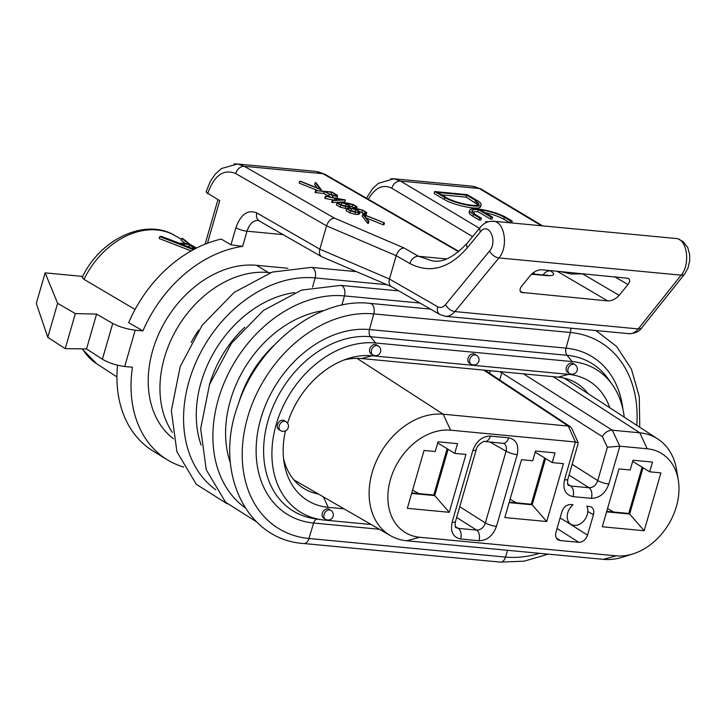 <?xml version="1.0" encoding="UTF-8"?>
<svg xmlns="http://www.w3.org/2000/svg" width="726" height="726" viewBox="0 0 726 726"><rect width="100%" height="100%" fill="white"/><g stroke="black" fill="none" stroke-linecap="round" stroke-linejoin="round"><path stroke-width="1.09" d="M287.55 423.185A81.022 60.784 121.5 0 1 348.171 358.535A81.022 60.784 121.5 0 1 371.966 355.758L568.549 374.344L558.176 377.148L361.593 358.553A72.7 54.541 121.5 0 0 344.106 359.969M283.567 458.641A72.7 54.541 121.5 0 0 303.94 488.525A72.7 54.541 121.5 0 0 318.405 494.025M285.463 430.854A81.022 60.784 121.5 0 0 284.138 462.916A81.022 60.784 121.5 0 0 328.216 507.338L323.415 496.911M375.651 342.99L370.46 336.701L567.042 355.286L572.233 361.584L375.651 342.99A94.67 71.021 121.5 0 0 276.76 422.623A94.67 71.021 121.5 0 0 321.319 519.707A94.67 71.021 121.5 0 0 324.531 520.097L371.177 524.508M558.176 377.148A72.7 54.541 -58.5 0 1 576.562 383.183A72.7 54.541 -58.5 0 1 588.015 393.592M568.549 374.344A81.022 60.784 -58.5 0 1 609.84 407.794M282.913 420.191A5.2 3.902 121.5 0 0 277.759 423.83A5.2 3.902 121.5 0 0 278.784 429.493L280.545 430.572A5.2 3.902 -58.5 0 1 279.519 424.91A5.2 3.902 -58.5 0 1 284.674 421.271A5.2 3.902 -58.5 0 1 285.99 421.706L284.229 420.626A5.2 3.902 121.5 0 0 282.913 420.191M375.215 344.505A5.2 3.902 121.5 0 0 370.051 348.144A5.2 3.902 121.5 0 0 371.086 353.807L372.846 354.887A5.2 3.902 -58.5 0 1 371.812 349.224A5.2 3.902 -58.5 0 1 376.966 345.585A5.2 3.902 -58.5 0 1 378.282 346.021L376.531 344.941A5.2 3.902 121.5 0 0 375.215 344.505M571.789 363.1A5.2 3.902 121.5 0 0 566.634 366.73A5.2 3.902 121.5 0 0 567.668 372.402L569.429 373.482A5.2 3.902 -58.5 0 1 568.394 367.81A5.2 3.902 -58.5 0 1 573.549 364.18A5.2 3.902 -58.5 0 1 574.865 364.606L573.104 363.526A5.2 3.902 121.5 0 0 571.789 363.1M473.497 353.807A5.2 3.902 121.5 0 0 468.343 357.437A5.2 3.902 121.5 0 0 469.377 363.1L471.138 364.18A5.2 3.902 -58.5 0 1 470.103 358.517A5.2 3.902 -58.5 0 1 475.258 354.878A5.2 3.902 -58.5 0 1 476.574 355.313L474.822 354.234A5.2 3.902 121.5 0 0 473.497 353.807M327.771 508.853A5.2 3.902 121.5 0 0 322.616 512.483A5.2 3.902 121.5 0 0 323.651 518.155L325.411 519.235A5.2 3.902 -58.5 0 1 324.377 513.563A5.2 3.902 -58.5 0 1 329.531 509.933A5.2 3.902 -58.5 0 1 330.847 510.36L329.096 509.28A5.2 3.902 121.5 0 0 327.771 508.853M572.233 361.584A94.67 71.021 -58.5 0 1 612.236 384.553A94.67 71.021 -58.5 0 1 624.251 417.16M344.042 508.835L328.216 507.338M454.739 453.378L457.543 443.65L438.05 441.807L435.237 451.536L424.029 450.474L407.331 508.336L449.249 512.302L465.947 454.44L454.739 453.378L437.724 442.942M552.214 462.598L555.027 452.87L535.525 451.018L532.721 460.756L521.504 459.694L504.806 517.556L546.723 521.522L563.421 463.66L552.214 462.598L535.198 452.162M649.688 471.818L652.502 462.081L633.008 460.239L630.195 469.976L618.988 468.914L602.29 526.777L644.198 530.742L660.905 472.88L649.688 471.818L632.682 461.382M317.208 187.952L314.639 184.567L315.184 182.607L320.121 189.132L300.482 181.219L299.711 181.146L299.166 183.106L318.115 190.738M315.647 190.502L331.891 192.036L337.227 195.167L337.517 196.211L332.817 195.766L324.277 191.573L315.647 190.502L315.102 192.454L323.732 193.524L331.011 197.272M334.668 197.944L336.973 198.162L337.517 196.211M332.236 202.518L344.796 201.882L345.34 199.931L332.789 200.558L332.236 202.518L331.7 202.2L332.245 200.249L332.789 200.558M332.245 200.249L337.899 199.959L334.904 198.207L325.393 196.229L324.849 198.18L325.384 198.497L334.259 200.149M368.227 221.366L367.683 223.318L368.445 223.39L368.999 221.439L368.227 221.366L362.773 214.161L384.471 222.9L364.062 214.914L368.999 221.439M367.683 223.318L362.229 216.121L362.773 214.161M383.7 222.828L383.156 224.779L383.927 224.851L384.471 222.9M383.156 224.779L366.43 218.045M346.71 208.689L340.222 207.2L336.374 204.941L336.918 202.99L338.38 202.255L348.162 203.18L353.163 204.523L357.01 206.783L355.549 207.518L355.232 208.652M357.01 206.783L356.421 208.761M354.515 207.945L350.095 206.002M355.549 207.518L354.715 207.237L356.049 206.565L352.718 204.605L342.944 202.935L346.493 203.897L350.34 206.148L349.741 208.126M346.665 208.707L346.12 210.667L349.968 212.927L354.978 214.27L358.072 214.56L359.542 213.825L360.087 211.874L358.617 212.609L355.522 212.319L350.522 210.967L346.665 208.707L348.135 207.981L357.909 208.897L362.918 210.25L366.766 212.509L365.305 213.235L364.815 214.987M366.766 212.509L366.222 214.46L365.015 215.068M364.27 213.662L359.851 211.729M444.793 197.499L444.23 199.45L434.103 193.506L434.665 191.555L467.163 194.632L477.281 200.576C480.058 202.227 481.329 203.579 481.084 204.641C480.803 208.798 454.73 203.67 444.793 197.499L434.665 191.555M444.23 199.45C454.167 205.621 480.24 210.749 480.521 206.583L481.029 204.805M441.662 194.822L466.137 197.145L466.7 195.194L437.596 192.444L446.49 197.663C455.383 203.189 478.743 207.781 478.988 204.051L476.719 202.518M509.815 222.773L503.78 219.234C498.844 216.484 492.509 214.279 484.796 212.6M471.846 210.849L471.836 210.894C472.245 209.805 474.405 209.378 478.298 209.623L490.93 217.038L490.368 218.98L492.065 219.143L492.627 217.201L479.995 209.787C489.297 211.103 497.41 213.598 504.343 217.283L503.78 219.234M490.368 218.98L477.735 211.575L472.118 212.019M479.142 219.933L480.83 220.096L481.392 218.145L479.704 217.991L473.543 214.37L472.98 216.321L479.142 219.933L479.704 217.991M469.178 212.255C468.932 213.308 470.203 214.669 472.98 216.321M607.698 300.909L521.341 292.369C519.471 291.035 519.598 288.957 521.713 286.135L530.452 275.326C533.873 271.624 537.703 269.773 541.95 269.773L628.299 278.312C630.168 279.646 630.05 281.724 627.936 284.547L619.187 295.346C615.766 299.058 611.936 300.909 607.698 300.909L557.069 271.197M557.042 528.501L578.794 542.304C582.869 542.204 585.782 539.817 587.543 535.135L593.441 514.689C594.313 511.095 593.55 508.499 591.164 506.902L586.789 506.067A12.487 9.365 -58.5 0 1 584.003 520.66A12.487 9.365 -58.5 0 1 571.153 524.426A12.487 9.365 -58.5 0 1 573.032 504.761L570.636 504.534C566.561 504.634 563.639 507.029 561.888 511.712L555.989 532.149C555.145 535.57 555.817 538.111 557.995 539.772L560.236 540.552L556.388 538.002M523.528 373.872L612.29 430.209L639.815 432.814A67.636 50.738 -58.5 0 1 657.774 438.967A67.636 50.738 -58.5 0 1 676.605 469.894L678.293 480.158A57.227 42.934 -58.5 0 1 633.063 553.884A57.227 42.934 -58.5 0 1 616.256 555.844L419.673 537.258A57.227 42.934 121.5 0 1 390.452 479.496A57.227 42.934 121.5 0 1 450.583 430.191L575.391 441.989L568.286 426.053L483.697 370.106M612.29 430.209L619.832 446.2L647.165 448.777A57.227 42.934 -58.5 0 1 678.293 480.158M629.061 333.679L445.465 316.318L439.965 314.549L391.205 286.498C389.19 285.1 388.601 282.623 389.445 279.047L396.187 255.688L326.573 225.859L235.714 173.55C223.608 168.704 214.288 175.284 207.772 193.288L219.742 200.666L207.454 243.237M233.999 163.967L237.52 163.994L244.317 166.29L334.414 218.118L404.028 247.956C400.471 248.356 397.866 250.924 396.196 255.661L396.187 255.688M578.794 542.304L560.236 540.552M578.023 443.976L567.832 479.26A8.322 1.897 -163.9 0 1 564.529 479.822L575.391 441.989M619.832 446.2L608.851 484.015C605.348 493.381 599.513 498.163 591.363 498.363L573.032 496.629C565.427 494.941 562.596 489.342 564.529 479.822M117.539 365.223A119.663 89.77 121.5 0 0 153.204 451.136L167.279 459.776A119.663 89.77 121.5 0 1 132.441 367.229L124.7 366.494C116.26 365.387 108.827 362.964 102.393 359.234L86.521 348.952L65.231 348.643L47.789 337.336L36.3 303.423L45.121 272.867L82.71 276.425M258.193 220.395C253.129 220.386 249.399 223.98 246.994 231.195L242.62 246.368L230.959 244.825L221.249 239.072A119.663 89.77 121.5 0 0 128.674 322.662L142.922 330.893L135.181 330.167L124.7 366.494M242.62 246.368A119.663 89.77 121.5 0 0 142.922 330.893M191.192 250.915L159.203 238.555L159.756 236.612L193.425 249.671M185.411 243.582L181.155 240.279L181.718 238.328L189.032 244.163A75.912 56.946 -58.5 0 0 179.494 243.228L161.399 236.413A75.54 56.664 121.5 0 0 159.756 236.612M83.998 279.365L82.247 277.359C100.016 238.999 145.681 217.455 175.048 235.641A75.096 56.338 121.5 0 0 83.998 279.365L135.072 309.457M191.183 342.472A73.317 54.995 -58.5 0 1 198.688 330.23M270.417 272.713L268.275 272.513A98.854 74.152 121.5 0 0 177.698 327.326A98.854 74.152 121.5 0 0 172.38 432.387M268.275 272.513L256.55 265.317L287.886 268.275M256.55 265.317A98.854 74.152 121.5 0 0 160.147 330.947A98.854 74.152 121.5 0 0 173.469 438.813M167.279 459.776A119.663 89.77 121.5 0 0 183.633 467.045M86.521 348.952L96.585 314.095L112.73 323.451C119.246 326.845 126.732 329.087 135.181 330.167M65.231 348.643L75.35 313.605L57.608 303.314L45.121 272.867M96.585 314.095L75.35 313.605M47.789 337.336L57.608 303.314M321.945 256.841L321.582 256.659C319.567 255.271 318.986 252.784 319.83 249.218L326.573 225.859M490.604 221.412L493.208 221.203M675.988 238.491L493.308 221.212C504.752 221.448 508.645 247.021 498.925 257.921L681.151 275.154C690.716 264.237 687.095 238.7 675.96 238.491M583.631 273.711A83.245 51.664 95.4 0 1 582.642 273.902L619.187 295.346M559.782 271.451L571.171 273.992L582.642 273.902M404.028 247.956L418.494 256.278L432.614 260.906M418.811 493.598L412.595 490.086M449.249 512.302L434.711 495.586L448.078 449.294M411.642 493.408L434.711 495.586L433.776 495.014L411.778 492.927M447.134 448.722L433.776 495.014M516.295 502.809L510.079 499.307M546.723 521.522L532.194 504.806L545.553 458.514M509.117 502.619L532.194 504.806L531.25 504.225L509.253 502.147M544.618 457.934L531.25 504.225M613.769 512.03L607.553 508.518M644.198 530.742L629.669 514.026L643.036 467.735M606.6 511.839L629.669 514.026L628.734 513.445L606.736 511.367M642.093 467.154L628.734 513.445M181.718 238.328A75.54 56.664 121.5 0 1 183.152 238.827L195.339 248.655M194.477 249.109L189.577 244.707A75.949 56.973 121.5 0 0 180.956 243.9L194.024 249.354M189.577 244.707L189.014 246.659L190.266 247.748M186.818 246.305A75.949 56.973 -58.5 0 1 189.014 246.659M207.654 193.715L206.193 191.546A8.322 1.897 16.1 0 0 207.772 193.288M458.66 251.75L323.052 173.732L315.928 171.409M390.652 178.778L393.973 178.796L400.561 181.064L479.423 228.3M541.505 225.768L479.296 188.506L472.426 186.21M334.414 218.118C330.856 218.517 328.243 221.085 326.582 225.822M549.909 270.526L550.462 270.852A8.322 6.362 120.9 0 0 543.102 274.963M356.992 358.345L443.232 414.219L568.231 426.044M633.063 553.884L623.153 557.023A67.636 50.738 -58.5 0 1 603.288 559.347L406.714 540.761L419.673 537.258M450.583 430.191L443.232 414.219A67.636 50.738 121.5 0 0 375.923 462.09A67.636 50.738 121.5 0 0 390.461 535.652A67.636 50.738 121.5 0 0 406.714 540.761M502.111 371.848A8.322 6.117 122.4 0 0 501.775 372.783L499.651 371.612M567.832 479.26C567.369 483.38 567.596 485.385 568.503 485.267L570.672 486.012L589.004 487.745C593.124 487.672 596.037 485.286 597.743 480.576A8.322 1.897 16.1 0 0 608.851 484.015M496.466 526.386A8.322 1.897 -163.9 0 1 485.358 522.938L506.076 451.182A8.322 1.897 16.1 0 0 517.184 454.621L496.466 526.386C492.963 535.752 487.128 540.534 478.978 540.725A8.322 5.164 -84.6 0 0 476.619 530.116C480.739 530.044 483.652 527.657 485.358 522.938L459.758 506.694M456.137 527.666L458.278 528.383L455.338 526.432M489.868 441.971L506.076 451.182C506.984 447.606 506.231 445.011 503.817 443.404M575.446 441.998L578.25 442.896L571.807 428.422L570.418 426.779L484.941 370.224M568.286 426.053L570.418 426.779M567.723 484.07L570.672 486.012A8.322 5.164 95.4 0 1 573.032 496.629M569.039 475.076L589.004 487.745A8.322 5.164 95.4 0 1 591.363 498.363M572.142 464.322L597.743 480.576L607.372 447.243L619.777 446.191M607.372 447.243L602.317 436.598C604.84 432.451 608.143 430.318 612.236 430.209M503.281 443.241A8.322 5.164 -84.6 0 0 508.681 437.823C516.286 439.511 519.117 445.111 517.184 454.621M478.978 540.725L460.647 538.991A8.322 5.164 -84.6 0 0 458.278 528.383L476.619 530.116L456.654 517.438M484.95 441.508A8.322 5.164 -84.6 0 0 490.349 436.09L508.681 437.823M460.647 538.991C453.042 537.304 450.202 531.704 452.144 522.194A8.322 1.897 16.1 0 0 455.447 521.631C454.984 525.824 455.202 527.82 456.119 527.639M503.771 443.395L484.868 441.499C484.732 440.11 476.283 445.537 476.165 449.857A8.322 1.897 -163.9 0 1 472.862 450.429C476.365 441.063 482.2 436.281 490.349 436.09M486.983 222.256L485.857 221.602L488.299 221.829M485.857 221.602L485.476 222.927M473.543 214.37C470.766 212.718 469.495 211.366 469.74 210.304C470.021 206.148 496.103 211.275 506.031 217.446L512.193 221.058L510.496 220.895L504.343 217.283M471.836 210.894L475.24 214.533L481.392 218.145M490.93 217.038L492.627 217.201M512.193 221.058L511.648 222.946M478.298 209.623L477.735 211.575M510.496 220.895L509.951 222.791M466.137 197.145L478.144 204.868M466.7 195.194L475.594 200.412L475.031 202.363M478.988 204.051L475.594 200.412M348.879 208.298L347.627 208.925L350.967 210.885L355.25 212.037L357.873 212.282L359.125 211.656L355.794 209.696L351.52 208.553L348.879 208.298L348.553 209.469M351.52 208.553L350.976 210.504L350.195 210.431M355.794 209.696L355.25 211.656L350.976 210.504M356.021 212.11L355.25 211.656M365.305 213.235L364.47 212.963L365.804 212.291L362.465 210.331L358.19 209.179L352.691 208.661L356.248 209.614L360.087 211.874M350.522 210.967L349.968 212.927M355.522 212.319L354.978 214.27M358.617 212.609L358.072 214.56M358.19 209.179L357.809 210.531M362.465 210.331L361.92 212.282M364.47 212.963L363.989 214.651M346.048 203.979L341.774 202.826L339.133 202.581L337.88 203.207L341.211 205.159L348.117 206.556L349.378 205.93L346.048 203.979L345.503 205.93L340.449 204.714M339.133 202.581L338.806 203.743M341.774 202.826L341.22 204.786M346.275 206.384L345.503 205.93M350.34 206.148L348.87 206.883L345.767 206.592L340.766 205.249L336.918 202.99M340.766 205.249L340.222 207.2M345.767 206.592L345.222 208.543M348.87 206.883L348.553 208.017M348.444 203.461L348.063 204.814M352.718 204.605L352.164 206.565M354.715 207.237L354.342 208.562M342.971 199.704L335.775 198.37L338.443 199.931L342.971 199.704M325.393 196.229L345.34 199.931M325.938 196.537L325.384 198.497M334.904 198.207L334.368 200.14M336.374 195.013L331.7 192.272L324.985 191.637L329.785 194.459L336.61 195.866L336.374 195.013L336.147 195.829M329.069 194.033L331.156 194.232L331.7 192.272M333.443 195.566L331.156 194.232M316.155 190.802L315.61 192.762M329.232 194.477L328.687 196.428M324.277 191.573L323.732 193.524M332.817 195.766L332.336 197.517M315.184 182.607L315.955 182.68L321.409 189.885L321.092 191.02M299.711 181.146L321.409 189.885M274.083 345.258A98.718 74.052 121.5 0 0 238.727 402.885M323.914 310.601A104.853 78.653 121.5 0 0 230.414 463.006M398.837 290.89L340.694 285.391A7.941 4.928 95.4 0 1 344.451 295.909L341.91 305.129M419.982 303.051L344.451 295.909A120.044 90.051 121.5 0 0 226.839 376.767A120.044 90.051 121.5 0 0 245.098 507.755M244.762 327.263A98.718 74.052 121.5 0 0 209.406 384.889M294.593 292.614A104.853 78.653 121.5 0 0 201.084 445.011M356.539 271.669L311.363 267.395A7.941 4.928 95.4 0 1 315.129 277.922L312.579 287.133M386.985 284.719L315.129 277.922A120.044 90.051 121.5 0 0 197.517 358.78A120.044 90.051 121.5 0 0 215.776 489.769M371.966 355.758L361.593 358.553M430.491 309.104L370.015 303.377A7.941 4.928 95.4 0 1 373.781 313.904L369.452 329.559A6.244 3.875 95.4 0 0 370.46 336.701A97.502 73.135 121.5 0 0 268.62 418.702A97.502 73.135 121.5 0 0 314.512 518.691L321.319 519.707M317.153 519.09A6.244 3.875 -84.6 0 0 313.605 523.038A103.419 77.582 121.5 0 1 260.797 418.657A103.419 77.582 121.5 0 1 369.452 329.559L566.035 348.153A103.419 77.582 -58.5 0 1 622.899 409.183M570.772 328.17A7.941 4.928 95.4 0 1 570.364 332.49L373.781 313.904A120.044 90.051 121.5 0 0 247.648 417.332A120.044 90.051 121.5 0 0 308.958 538.492L313.605 523.038L379.389 529.254M370.015 303.377C318.342 297.17 257.421 344.75 237.919 405.19C213.553 470.929 245.615 539.899 303.767 543.52A7.941 4.928 -84.6 0 0 308.958 538.492L505.541 557.078L507.583 550.299M612.236 384.553L608.243 378.945A97.502 73.135 -58.5 0 0 567.042 355.286A6.244 3.875 95.4 0 1 566.035 348.153L570.364 332.49A120.044 90.051 -58.5 0 1 636.793 425.318M539.59 553.321A120.044 90.051 -58.5 0 1 505.541 557.078A7.941 4.928 -84.6 0 1 500.35 562.106L303.767 543.52M389.454 279.02L437.696 306.771C440.437 308.178 443.041 307.461 445.528 304.63L489.569 250.969C498.163 241.223 488.616 221.112 480.458 231.785L467.299 247.802C449.104 268.593 429.964 273.838 409.891 263.538A8.322 6.18 119.9 0 1 418.494 256.278L446.426 258.919M520.243 291.18L523.21 292.923M474.287 186.5L481.392 189.196A8.322 6.362 120.9 0 0 479.296 188.506L400.561 181.064A8.322 6.362 120.9 0 0 391.804 188.225C383.029 183.914 375.197 187.589 368.291 199.242M550.462 270.852C555.807 274.482 554.41 276.061 546.288 275.599L531.486 274.201M235.714 173.55A8.322 6.18 119.9 0 1 244.317 166.29L323.052 173.732A8.322 6.18 -60.1 0 1 325.021 174.34L317.897 171.717M553.167 376.676L639.815 432.814L647.165 448.777M409.891 263.538L396.196 255.661M452.144 522.194L472.862 450.429M283.276 234.625L246.994 231.195A8.322 1.897 -163.9 0 1 235.896 227.755C240.778 214.243 247.766 209.315 256.85 212.945L319.839 249.181L389.445 279.047M82.537 348.897A75.096 56.338 121.5 0 0 96.513 363.635L116.94 376.921M102.393 359.234L112.73 323.451M489.569 250.969A8.322 4.719 -140.6 0 0 498.925 257.921L454.884 311.572L638.263 328.914L681.151 275.154A8.322 4.81 -141.4 0 0 684.718 273.956L688.003 268.057L689.7 260.543L689.691 254.844L687.722 247.439L683.012 241.513L678.656 239.235M230.959 244.825L235.896 227.755M445.528 304.63A8.322 4.719 -140.6 0 0 454.884 311.572C452.026 314.984 448.886 316.563 445.474 316.318L444.748 316.218M628.988 333.679L629.052 333.679C632.382 333.915 635.45 332.326 638.263 328.914A8.322 4.81 -141.4 0 0 641.829 327.725L684.718 273.956M627.936 284.547L614.432 276.624M535.398 274.237L533.075 272.849M472.59 236.622L391.804 188.225M467.272 243.101A8.322 4.719 39.4 0 0 467.299 247.802M480.421 227.084A8.322 4.719 39.4 0 0 480.458 231.785M439.874 314.503A8.322 6.18 -60.1 0 1 437.696 306.771M259.028 220.677A8.322 6.18 -60.1 0 1 256.85 212.945M546.288 275.599A8.322 5.164 -84.6 0 0 544.881 275.136L531.804 273.902M603.288 559.347L616.256 555.844M587.543 535.135L565.772 521.322M587.815 511.494L593.441 514.689M490.268 370.723L489.542 373.264M499.697 379.988L501.775 372.783L602.317 436.598M340.694 285.391L301.635 290.073L263.583 310.32L231.467 343.289L209.524 384.571L200.675 428.649L206.229 469.722L225.641 502.301L256.405 521.74M311.363 267.395L272.304 272.078L234.253 292.324L202.146 325.302L180.193 366.576L171.354 410.653L176.899 451.726L196.319 484.306L227.075 503.753M595.901 330.548L616.61 346.483L631.402 369.08L639.27 396.641L639.769 427.251M548.275 554.147L524.127 561.18L500.35 562.106M325.411 519.235A5.2 5.2 0 0 0 332.562 517.52A5.2 5.2 0 0 0 330.847 510.36M471.138 364.18A5.2 5.2 0 0 0 478.289 362.474A5.2 5.2 0 0 0 476.574 355.313M569.429 373.482A5.2 5.2 0 0 0 576.58 371.766A5.2 5.2 0 0 0 574.865 364.606M372.846 354.887A5.2 5.2 0 0 0 379.997 353.172A5.2 5.2 0 0 0 378.282 346.021M280.545 430.572A5.2 5.2 0 0 0 287.705 428.857A5.2 5.2 0 0 0 285.99 421.706M175.048 235.641L181.427 239.326M190.747 244.707L196.528 248.047M82.038 348.888L96.513 363.635M237.239 163.967L315.973 171.418M472.381 186.21L393.646 178.759M206.193 191.546L210.286 181.455L215.241 174.186L221.457 168.523L237.393 164.022M493.272 221.412C488.453 220.949 484.178 222.837 480.43 227.066L467.281 243.092C454.077 257.022 442.542 262.939 432.678 260.852M322.035 256.886L391.378 286.598M258.256 220.423L321.582 256.659M366.449 198.18L372.511 188.742L378.409 183.306L393.855 178.823M546.796 275.644L547.912 275.199L544.881 275.136M459.032 251.45L325.021 174.34M481.392 189.196L542.64 225.877M641.829 327.725C639.443 331.501 635.168 333.479 629.006 333.661M217.954 199.641L205.104 244.154M657.774 438.967L564.265 378.146M390.461 535.652L293.876 479.85M476.165 449.857L455.447 521.622M571.153 524.426L560.064 518.019M469.795 210.141L469.232 212.083"/></g></svg>
